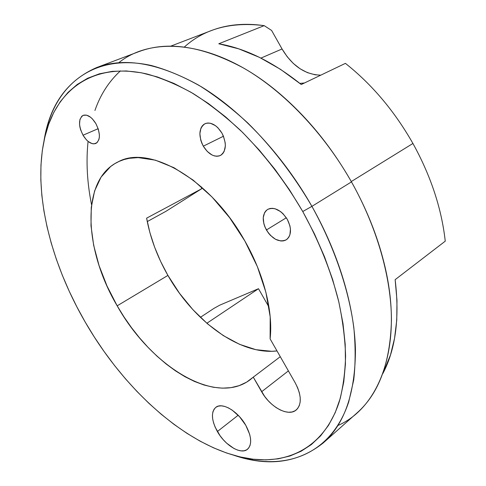 <?xml version="1.0" encoding="UTF-8"?>
<svg xmlns="http://www.w3.org/2000/svg" width="486" height="486" viewBox="0 0 486 486"><rect width="100%" height="100%" fill="white"/><g stroke="black" fill="none" stroke-linecap="round" stroke-linejoin="round"><path stroke-width="0.73" d="M83.027 135.223C78.331 125.546 78.392 118.912 83.197 115.328C87.444 114.174 91.672 116.944 95.894 123.644L98.336 129.227L99.387 134.829L99.332 137.362L98.901 139.579L96.969 142.75L93.907 143.88L92.097 143.625L88.258 141.548L86.374 139.798L83.027 135.223L80.627 129.786L79.904 126.992L79.54 124.282L79.935 119.532L81.776 116.257L83.161 115.34L86.611 115.164L90.518 117.199L92.449 118.961L95.894 123.644C100.541 133.334 100.517 139.944 95.821 143.479C91.52 144.707 87.255 141.955 83.027 135.223L98.16 128.687L83.027 135.223M217.376 431.532C211.41 420.317 210.875 412.262 215.778 407.371C222.059 401.904 237.903 411.095 245.758 425.268L249.64 434.247L250.527 438.463L250.648 442.266L250.023 445.504L248.668 448.062L246.657 449.842L244.069 450.789L241.02 450.868L237.618 450.097L234.003 448.517L226.67 443.202L223.226 439.672L220.085 435.735L215.183 427.212L213.591 422.929L212.661 418.841L212.425 415.093L212.904 411.836L214.089 409.182L215.942 407.25L218.396 406.114L221.367 405.834L224.751 406.43L228.414 407.888L232.217 410.16L239.616 416.788L245.758 425.268C251.614 436.404 252.216 444.38 247.562 449.21C241.062 455.103 225.079 445.455 217.376 431.532L238.164 415.238L217.376 431.532M266.407 229.987C261.808 220.674 262.215 213.822 267.622 209.43C274.493 206.684 281.054 209.995 287.317 219.362L289.905 225.79L290.446 228.997L289.923 234.756L288.884 237.089L287.39 238.936L285.489 240.224L283.259 240.916L280.799 240.983L275.538 239.294L270.495 235.437L268.29 232.867L264.913 226.919L263.862 223.76L263.236 217.649L264.639 212.558L266.061 210.651L267.901 209.272L270.088 208.482L272.549 208.324L275.179 208.792L280.556 211.568L283.083 213.767L287.317 219.362C291.837 228.62 291.497 235.424 286.297 239.774C279.304 242.69 272.67 239.428 266.407 229.987L286.333 217.764L266.407 229.987M203.3 146.177C198.288 135.679 198.847 128.195 204.977 123.711C210.973 121.743 216.622 124.878 221.932 133.109L223.469 136.268L225.206 142.848L225.346 146.007L224.137 151.438L222.849 153.503L221.166 155.028L219.168 155.963L216.92 156.267L214.514 155.945L212.042 155.004L207.273 151.462L203.3 146.177L201.799 143.115L200.7 139.919L199.868 133.607L200.931 128.17L202.146 126.044L203.768 124.434L205.73 123.408L207.972 123.001L210.395 123.244L215.42 125.625L217.825 127.678L221.932 133.109C226.865 143.577 226.367 151.025 220.444 155.453C214.344 157.567 208.628 154.475 203.3 146.177L223.451 136.232L203.3 146.177M323.305 442.88C298.295 462.83 268.594 467.003 234.209 455.4L253.358 460.157C294.631 467.131 333.001 449.35 348.723 401.904L353.723 379.979C355.558 363.856 355.594 346.421 353.832 327.673C348.766 289.352 334.247 246.639 311.915 206.356C339.04 254.421 354.379 306.696 355.442 349.507C355.339 392.925 344.623 424.047 323.305 442.88L357.034 412.906C378.867 393.575 390.337 362.678 391.443 320.207C391.388 278.375 377.343 227.928 351.475 181.898C366.353 208.464 377.179 235.321 383.952 262.489C404.565 344.307 380.082 407.323 337.904 425.499M382.828 373.6L390.501 354.92L394.559 338.292L396.758 320.067L396.977 300.445L395.142 279.669L445.255 241.153C441.604 208.47 430.827 175.908 412.93 143.473L351.281 181.551L412.93 143.473C430.827 175.908 441.604 208.47 445.255 241.153L395.142 279.669C399.771 317.953 395.665 349.258 382.828 373.594M200.378 317.34L214.077 308.306L219.836 305.123L258.491 288.708L219.836 305.123L214.077 308.306L200.378 317.34M311.915 206.356L302.754 211.519C319.023 241.238 330.954 270.988 338.554 300.773C342.691 320.104 345.036 338.469 345.582 355.873C345.133 372.543 343.061 387.719 339.362 401.412C324.551 447.624 287.621 465.151 247.568 458.42C187.718 448.013 124.568 390.428 85.208 322.072L94.32 337.035L104.101 351.524L114.502 365.478L125.467 378.813L136.955 391.449L148.898 403.301L161.255 414.291L173.952 424.327L186.928 433.318L200.104 441.167L213.409 447.776L226.737 453.055L240.005 456.901L253.091 459.203L265.885 459.878L278.253 458.827L290.057 455.971L301.15 451.233L311.374 444.556L320.566 435.906L328.56 425.274L335.194 412.681L340.315 398.18L343.772 381.868L345.443 363.88L345.212 344.404L343.019 323.664L338.827 301.921L332.631 279.493L324.484 256.711L314.478 233.93L302.754 211.519L289.486 189.838L274.894 169.237L259.22 150.04L242.721 132.532L225.674 116.956L208.36 103.494L191.034 92.291L173.952 83.422L157.349 76.934L141.432 72.797L126.366 70.962L112.309 71.345L99.375 73.817L87.65 78.246L77.201 84.485L68.07 92.364L60.27 101.72L53.812 112.388L48.679 124.209L44.852 137.022L42.294 150.684L40.964 165.052L40.83 179.984L41.839 195.372L43.94 211.082L47.087 227.023L51.23 243.085L56.321 259.172L62.311 275.204L69.158 291.084L76.8 306.733L85.208 322.072C48.035 258.011 30.071 181.588 47.573 127.405C60.774 87.055 96.088 62.184 147.258 74.06C162.032 78.222 177.329 84.716 193.149 93.537C209.102 103.688 224.915 115.99 240.594 130.455C264.038 153.849 284.76 180.871 302.754 211.519L311.915 206.356L351.475 181.898L311.915 206.356C293.678 175.136 271.704 146.632 247.775 122.97C231.579 108.141 215.243 95.554 198.762 85.208C182.426 76.235 166.631 69.674 151.377 65.525C98.579 53.794 62.293 79.874 48.728 121.476L44.032 140.642C49.754 104.8 67.262 80.451 96.556 67.597C125.084 56.771 160.094 63.204 201.587 86.903C241.706 111.385 282.84 155.143 311.915 206.356M117.175 305.828C84.09 250.114 80.062 179.638 118.438 161.704C149.287 144.621 210.395 178.976 244.835 240.953L257.331 266.541L265.903 292.293L270.186 316.823L270.119 338.894L295.196 382.804L297.669 387.816L299.358 392.803L300.208 397.554L300.184 401.879L299.297 405.61L297.59 408.605L295.142 410.749L292.062 411.982L288.471 412.256L284.517 411.587L280.349 410.008L276.121 407.584L271.996 404.413L268.114 400.622L264.615 396.345L253.267 377.142L246.609 382.142L239.167 385.635L231.063 387.634L222.424 388.162L213.378 387.269L204.041 385.015L194.528 381.474L184.953 376.711L175.422 370.824L166.018 363.899L156.844 356.025L147.981 347.296L139.512 337.819L131.506 327.679L124.039 316.981L117.175 305.828L107.005 285.987L99.083 265.648L93.67 245.363L90.997 225.735L91.265 207.382L94.594 190.949L101.058 177.117L110.614 166.54L114.751 163.679L119.24 161.34L124.088 159.542L129.264 158.321L138.17 157.604L155.344 160.155L173.952 167.694L193.161 180.118L212.03 197L229.568 217.619L244.835 240.953C264.032 274.438 273.211 311.66 270.119 338.894L295.196 382.804C301.581 395.13 301.934 404.188 296.247 409.965C288.332 417.073 270.034 407.074 261.626 391.74L288.398 370.897L261.626 391.74L253.267 377.142L250.169 379.736C214.691 406.679 150.271 365.18 117.175 305.828L167.919 275.416L117.175 305.828M146.614 218.159C150.18 237.697 157.282 256.784 167.919 275.416C193.689 321.046 239.792 355.412 276.996 350.935L271.765 351.299L255.928 349.689L239.604 344.349L223.335 335.619L207.613 323.907L192.887 309.661L179.534 293.337L167.919 275.416L160.647 261.468L154.603 247.131L149.895 232.618L146.614 218.159L201.599 188.781L146.614 218.159M201.338 186.831L201.599 188.781L201.338 186.831M299.88 83.392L304.473 82.972L299.88 83.392M320.748 75.178L314.995 74.765L307.444 72.639L300.141 68.818L293.331 63.466L287.232 56.771L282.056 48.977L271.607 30.442L282.056 48.977C292.177 65.896 305.08 74.631 320.748 75.178M166.097 211.228L201.599 188.781L166.097 211.228L147.264 221.58L166.097 211.228M184.407 46.978C204.624 28.698 231.221 21.591 264.19 25.643L218.773 43.77L238.784 48.861L259.488 57.384L280.465 69.304L301.265 84.509L345.418 63.362C372.094 84.534 394.596 111.239 412.93 143.473C394.596 111.239 372.094 84.534 345.418 63.362L301.265 84.509C273.065 61.971 245.57 48.393 218.773 43.77L264.19 25.643L271.607 30.442L264.19 25.643C244.567 22.878 226.974 24.519 211.41 30.557L170.835 46.109M260.921 58.095L282.056 48.977L260.921 58.095M118.736 62.749C154.445 33.874 221.616 41.51 284.456 97.814C310.402 121.014 332.74 149.044 351.475 181.898C323.743 132.872 283.8 91.356 244.185 68.386C203.166 46.188 168.035 40.617 138.783 51.674L96.556 67.597M280.282 356.694L253.267 377.142L280.282 356.694M91.562 204.794C87.134 182.724 85.967 161.595 88.075 141.396C85.967 161.595 87.134 182.724 91.562 204.794M94.934 110.462C100.438 94.588 108.943 81.387 120.455 70.859C108.943 81.387 100.438 94.588 94.934 110.462M268.971 307.085L258.491 288.708L206.86 323.257L258.491 288.708L268.971 307.085M253.358 460.157L247.568 458.42M48.728 121.476L47.573 127.405"/></g></svg>
